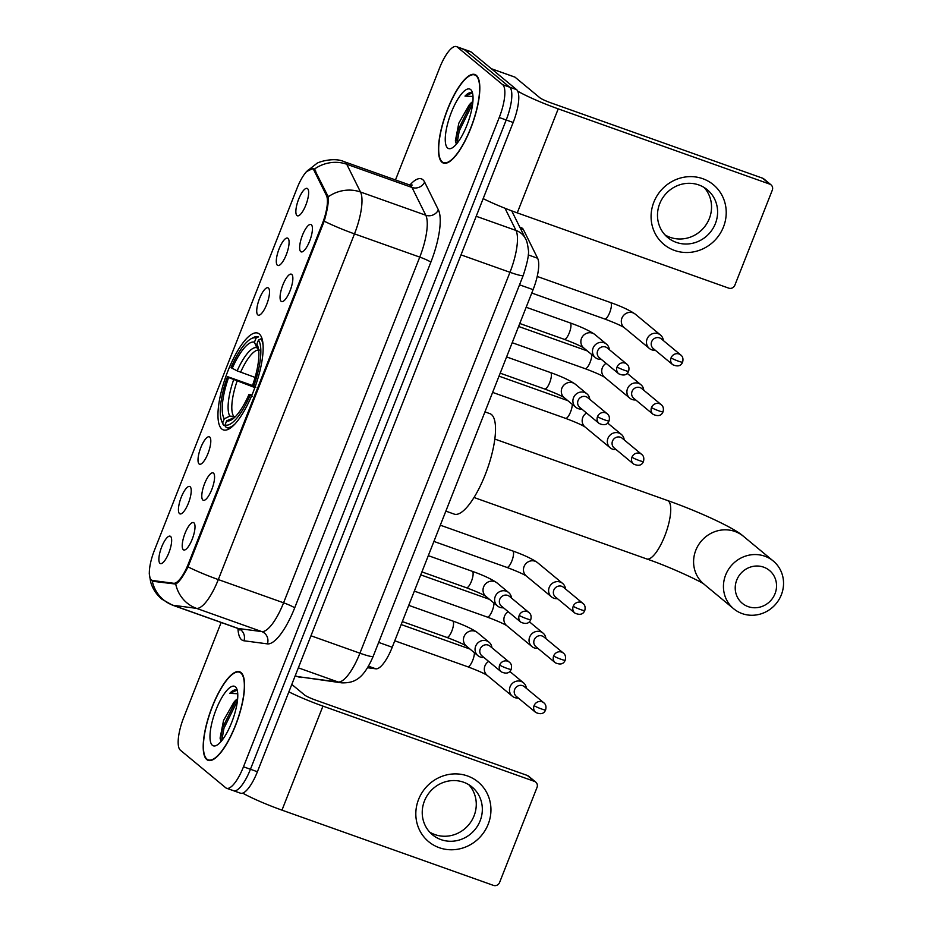 <?xml version="1.0" encoding="UTF-8"?>
<svg xmlns="http://www.w3.org/2000/svg" width="932" height="932" viewBox="0 0 932 932"><rect width="100%" height="100%" fill="white"/><g stroke="black" fill="none" stroke-linecap="round" stroke-linejoin="round"><path stroke-width="1.4" d="M221.828 429.023A51.365 15.529 -70.4 0 0 223.331 429.885A51.365 15.529 -70.4 0 0 254.215 389.355A51.365 15.529 -70.4 0 0 259.282 333.971A51.365 15.529 -70.4 0 0 257.78 333.108A51.365 15.529 -70.4 0 0 226.895 373.639A51.365 15.529 -70.4 0 0 221.828 429.023M213.486 473.141A14.539 4.392 109.6 0 1 213.754 473.421A14.539 4.392 109.6 0 1 212.321 488.065A14.539 4.392 109.6 0 1 204.19 500.321A14.539 4.392 109.6 0 1 202.885 500.041A14.539 4.392 109.6 0 1 204.597 483.626A14.539 4.392 109.6 0 1 213.486 473.141M291.763 274.416A14.539 4.392 109.6 0 1 292.042 274.695A14.539 4.392 109.6 0 1 290.609 289.339A14.539 4.392 109.6 0 1 282.466 301.584A14.539 4.392 109.6 0 1 281.161 301.316A14.539 4.392 109.6 0 1 282.885 284.889A14.539 4.392 109.6 0 1 291.763 274.416M311.335 224.729A14.539 4.392 109.6 0 1 311.603 225.02A14.539 4.392 109.6 0 1 310.181 239.652A14.539 4.392 109.6 0 1 302.038 251.908A14.539 4.392 109.6 0 1 300.733 251.628A14.539 4.392 109.6 0 1 302.457 235.214A14.539 4.392 109.6 0 1 311.335 224.729M193.914 522.817A14.539 4.392 109.6 0 1 194.182 523.108A14.539 4.392 109.6 0 1 192.761 537.741A14.539 4.392 109.6 0 1 184.618 549.997A14.539 4.392 109.6 0 1 183.313 549.729A14.539 4.392 109.6 0 1 185.037 533.302A14.539 4.392 109.6 0 1 193.914 522.817M190.14 486.737A14.539 4.392 109.6 0 1 190.408 487.028A14.539 4.392 109.6 0 1 188.975 501.661A14.539 4.392 109.6 0 1 180.843 513.916A14.539 4.392 109.6 0 1 179.538 513.649A14.539 4.392 109.6 0 1 181.251 497.222A14.539 4.392 109.6 0 1 190.14 486.737M209.712 437.061A14.539 4.392 109.6 0 1 209.98 437.341A14.539 4.392 109.6 0 1 208.547 451.985A14.539 4.392 109.6 0 1 200.415 464.241A14.539 4.392 109.6 0 1 199.11 463.961A14.539 4.392 109.6 0 1 200.823 447.546A14.539 4.392 109.6 0 1 209.712 437.061M268.416 288.011A14.539 4.392 109.6 0 1 268.696 288.303A14.539 4.392 109.6 0 1 267.263 302.935A14.539 4.392 109.6 0 1 259.119 315.191A14.539 4.392 109.6 0 1 257.815 314.911A14.539 4.392 109.6 0 1 259.539 298.496A14.539 4.392 109.6 0 1 268.416 288.011M287.988 238.336A14.539 4.392 109.6 0 1 288.256 238.615A14.539 4.392 109.6 0 1 286.835 253.259A14.539 4.392 109.6 0 1 278.691 265.515A14.539 4.392 109.6 0 1 277.387 265.236A14.539 4.392 109.6 0 1 279.111 248.821A14.539 4.392 109.6 0 1 287.988 238.336M307.56 188.648A14.539 4.392 109.6 0 1 307.828 188.94A14.539 4.392 109.6 0 1 306.395 203.572A14.539 4.392 109.6 0 1 298.263 215.828A14.539 4.392 109.6 0 1 296.959 215.548A14.539 4.392 109.6 0 1 298.671 199.133A14.539 4.392 109.6 0 1 307.56 188.648M170.568 536.424A14.539 4.392 109.6 0 1 170.836 536.704A14.539 4.392 109.6 0 1 169.403 551.348A14.539 4.392 109.6 0 1 161.271 563.604A14.539 4.392 109.6 0 1 159.966 563.324A14.539 4.392 109.6 0 1 161.69 546.909A14.539 4.392 109.6 0 1 170.568 536.424M152.568 580.496A26.166 7.91 109.6 0 1 152.067 580.38A26.166 7.91 109.6 0 1 151.299 579.937A26.166 7.91 109.6 0 1 154.397 550.381L297.11 188.078A26.166 7.91 109.6 0 1 312.325 168.774A26.166 7.91 109.6 0 1 314.072 170.509L326.421 195.429A26.166 7.91 109.6 0 1 322.356 223.68L188.357 563.848A26.166 7.91 109.6 0 1 173.643 583.281L152.568 580.496L155.935 581.696M519.835 227.222L521.571 227.839A29.078 8.796 109.6 0 1 523.493 229.761L537.613 258.246A29.078 8.796 109.6 0 1 533.104 289.642L392.232 647.239A29.078 8.796 109.6 0 1 375.887 668.827L367.558 667.731M206.753 759.545A47.008 14.213 -70.4 0 0 208.127 760.337A47.008 14.213 -70.4 0 0 236.39 723.244A47.008 14.213 -70.4 0 0 241.015 672.554A47.008 14.213 -70.4 0 0 239.641 671.774A47.008 14.213 -70.4 0 0 211.378 708.856A47.008 14.213 -70.4 0 0 206.753 759.545M442.013 162.285A47.008 14.213 -70.4 0 0 443.387 163.077A47.008 14.213 -70.4 0 0 471.65 125.983A47.008 14.213 -70.4 0 0 476.275 75.306A47.008 14.213 -70.4 0 0 474.901 74.513A47.008 14.213 -70.4 0 0 446.638 111.607A47.008 14.213 -70.4 0 0 442.013 162.285M314.329 169.146A33.925 31.036 -26.4 0 1 346.739 164.242A38.771 11.72 109.6 0 0 345.306 162.319A38.771 11.72 109.6 0 0 344.164 161.679C333.901 156.832 317.381 162.261 316.542 163.659L306.244 171.768L312.907 168.482L314.329 169.146L328.25 196.792C328.705 202.221 327.353 210.341 324.208 221.164L188.031 566.877C183.068 576.652 178.956 582.384 175.705 584.061L153.652 581.393L150.984 579.576M232.685 790.231A29.078 8.796 -70.4 0 0 233.536 790.72L240.503 793.202A29.078 8.796 -70.4 0 0 257.407 771.743L513.159 122.476A29.078 8.796 -70.4 0 0 516.596 89.635L471.231 52.041L464.264 49.571A29.078 8.796 -70.4 0 0 463.414 49.081A29.078 8.796 -70.4 0 1 464.264 49.571L509.629 87.154L464.264 49.571L457.309 47.089A29.078 8.796 -70.4 0 0 456.459 46.6A29.078 8.796 -70.4 0 0 439.543 68.059L395.483 179.934M513.159 122.476L506.204 119.995A29.078 8.796 -70.4 0 0 509.629 87.154A29.078 8.796 -70.4 0 1 506.204 119.995L250.44 769.273L506.204 119.995L499.237 117.514A29.078 8.796 -70.4 0 0 502.674 84.684L457.309 47.089M233.536 790.72A29.078 8.796 -70.4 0 0 250.44 769.273A29.078 8.796 -70.4 0 1 233.536 790.72L226.569 788.251A29.078 8.796 -70.4 0 0 243.485 766.791L499.237 117.514M153.652 581.393L152.184 580.764A33.925 32.27 -82.5 0 0 173.026 605.264A38.771 11.72 109.6 0 1 172.28 605.089L237.555 628.319A38.771 11.72 -70.4 0 0 238.301 628.494L261.776 631.593A38.771 11.72 -70.4 0 0 283.584 602.806L419.761 257.104A38.771 11.72 -70.4 0 0 425.784 215.234L412.014 187.472A38.771 11.72 -70.4 0 0 410.581 185.55A38.771 11.72 -70.4 0 0 409.439 184.897L412.189 185.049M221.152 622.483L183.79 717.325A29.078 8.796 -70.4 0 0 180.354 750.167L225.719 787.761A29.078 8.796 -70.4 0 0 226.569 788.251M471.231 52.041A29.078 8.796 -70.4 0 0 470.38 51.551L456.459 46.6M240.84 673.009A46.518 14.062 -70.4 0 0 239.477 672.228A46.518 14.062 -70.4 0 0 211.506 708.937A46.518 14.062 -70.4 0 0 206.927 759.102A46.518 14.062 -70.4 0 0 208.29 759.883A46.518 14.062 -70.4 0 0 236.262 723.174A46.518 14.062 -70.4 0 0 240.84 673.009M237.637 698.837A21.902 6.617 -70.4 0 0 233.734 702.495L237.578 699.489M237.404 690.973L236.18 690.111M212.368 745.285A31.595 9.553 -70.4 0 0 216.69 745.297A31.595 9.553 -70.4 0 0 232.884 719.259A31.595 9.553 -70.4 0 0 236.786 688.841A31.595 9.553 -70.4 0 0 235.4 686.814A31.595 9.553 -70.4 0 0 216.096 709.602A31.595 9.553 -70.4 0 0 212.368 745.285M237.019 690.589C235.214 689.202 232.79 690.123 229.738 693.361L237.73 693.723M233.734 702.495L223.564 720.413L220.08 738.144L221.035 741.126M229.738 693.361L236.658 690.332M221.769 740.649L223.96 728.265L237.415 700.911M220.395 739.845L222.573 727.776L235.982 700.48M488.193 824.214A38.771 36.732 -50.4 0 1 439.252 847.701A38.771 36.732 -50.4 0 1 418.573 799.446A38.771 36.732 -50.4 0 1 467.515 775.96A38.771 36.732 -50.4 0 1 488.193 824.214M424.433 801.007A31.012 29.381 129.6 0 0 432.495 834.792A31.012 29.381 129.6 0 0 480.131 820.824A31.012 29.381 129.6 0 0 472.07 787.039A31.012 29.381 129.6 0 0 424.433 801.007M468.854 784.744A31.012 29.381 -50.4 0 1 474.073 815.803A31.012 29.381 -50.4 0 1 429.64 832.066M242.693 793.132A38.771 4.054 21.5 0 0 281.977 810.141L493.471 885.4A4.846 4.59 129.6 0 0 499.587 882.464L537.03 787.4A4.846 4.59 129.6 0 0 534.444 781.377L527.279 775.436L315.797 700.177A9.693 1.014 -158.5 0 1 304.706 695.097L291.809 684.414M288.873 691.859A38.771 4.054 21.5 0 0 322.95 706.118L534.444 781.377M527.279 775.436A4.846 4.59 -50.4 0 1 528.607 776.193L535.772 782.123M476.101 75.748A46.518 14.062 -70.4 0 0 474.749 74.968A46.518 14.062 -70.4 0 0 446.778 111.677A46.518 14.062 -70.4 0 0 442.187 161.842A46.518 14.062 -70.4 0 0 443.55 162.622A46.518 14.062 -70.4 0 0 471.522 125.913A46.518 14.062 -70.4 0 0 476.101 75.748M472.897 101.588A21.902 6.617 -70.4 0 0 469.006 105.234L472.839 102.229M472.664 93.713L471.441 92.851M447.628 148.025A31.595 9.553 -70.4 0 0 451.962 148.037A31.595 9.553 -70.4 0 0 468.144 121.999A31.595 9.553 -70.4 0 0 472.046 91.581A31.595 9.553 -70.4 0 0 470.66 89.565A31.595 9.553 -70.4 0 0 451.368 112.341A31.595 9.553 -70.4 0 0 447.628 148.025M472.279 93.328C470.485 91.942 468.05 92.862 464.998 96.101L473.002 96.462M469.006 105.234L458.824 123.164L455.352 140.895L456.296 143.866M464.998 96.101L471.93 93.084M457.041 143.388L459.22 131.004L472.687 103.65M455.666 142.584L457.845 130.515L471.254 103.231M775.028 593.696A21.32 20.201 129.6 0 0 763.646 567.157A21.32 20.201 129.6 0 0 736.734 580.077A21.32 20.201 129.6 0 0 748.105 606.616A21.32 20.201 129.6 0 0 775.028 593.696M725.644 574.997A31.012 29.381 -50.4 0 1 773.28 561.029A31.012 29.381 -50.4 0 1 781.342 594.814A31.012 29.381 -50.4 0 1 733.705 608.794A31.012 29.381 -50.4 0 1 725.644 574.997M225.497 426.029L223.668 425.376L222.643 422.953A46.134 13.945 -70.4 0 1 221.723 421.229A46.134 13.945 -70.4 0 1 227.49 376.621L252.665 385.592M445.857 511.132L454.199 514.103A53.299 16.112 -70.4 0 0 486.248 472.035A53.299 16.112 -70.4 0 0 491.49 414.554A53.299 16.112 -70.4 0 0 489.941 413.657L484.943 411.886M251.058 338.794A46.134 13.945 -70.4 0 1 256.079 338.06L258.537 336.871A48.068 14.539 -70.4 0 0 258.409 336.825A48.068 14.539 -70.4 0 0 253.236 337.617L251.058 338.794A46.134 13.945 -70.4 0 0 231.02 367.651L237.159 370.878L255.088 377.413M262.218 339.306L260.925 338.852L258.467 340.04A46.134 13.945 -70.4 0 1 253.62 386.384L255.846 387.397M263.069 345.155A48.068 14.539 -70.4 0 0 260.925 338.852M252.316 396.368L250.091 395.343A46.134 13.945 -70.4 0 1 225.031 424.934L226.057 427.357A48.068 14.539 -70.4 0 0 226.185 427.404A48.068 14.539 -70.4 0 0 235.05 423.897M256.079 338.06L254.448 342.207A41.672 12.605 -70.4 0 0 232.126 368.559M253.62 386.384L252.514 385.464A41.672 12.605 -70.4 0 0 257.57 345.597A41.672 12.605 -70.4 0 0 256.836 344.188L258.467 340.04M225.031 424.934L226.662 420.786A41.672 12.605 -70.4 0 0 231.066 420.076A41.672 12.605 -70.4 0 0 248.984 394.434L250.091 395.343M259.341 350.129L256.778 347.706L254.448 342.207M256.836 344.188L258.094 347.158M234.398 417.606L226.662 420.786M248.984 394.434L251.838 394.935M221.723 421.229L222.666 423.524A48.068 14.539 -70.4 0 0 223.668 425.376M227.49 376.621L228.596 377.53A41.672 12.605 -70.4 0 0 224.274 418.806L222.643 422.953M254.879 387.572L228.596 377.53M224.274 418.806L229.831 416.115L235.435 416.592M526.347 688.317A8.726 8.26 129.6 0 0 510.095 686.733A8.726 8.26 129.6 0 0 518.308 698.021M534.094 705.594A6.303 5.965 129.6 0 1 543.775 702.763L524.332 686.651A6.303 5.965 129.6 0 0 514.662 689.494A6.303 5.965 129.6 0 0 516.293 696.355L535.737 712.456C540.711 714.681 543.997 713.83 545.616 709.916A6.303 0.664 21.5 0 1 541.306 708.891A6.303 0.664 -158.5 0 1 534.094 705.594A6.303 5.965 129.6 0 0 535.737 712.456M545.919 638.641A8.726 8.26 129.6 0 0 529.667 637.057A8.726 8.26 129.6 0 0 537.88 648.346M553.666 655.918A6.303 5.965 129.6 0 1 563.347 653.076L543.904 636.975A6.303 5.965 129.6 0 0 534.234 639.806A6.303 5.965 129.6 0 0 535.865 646.668L555.309 662.78C560.283 664.994 563.569 664.155 565.188 660.24A6.303 0.664 21.5 0 1 560.878 659.215A6.303 0.664 -158.5 0 1 553.666 655.918A6.303 5.965 129.6 0 0 555.309 662.78M565.491 588.954A8.726 8.26 129.6 0 0 549.239 587.37A8.726 8.26 129.6 0 0 557.452 598.659M573.238 606.231A6.303 5.965 129.6 0 1 582.908 603.388L563.476 587.288A6.303 5.965 129.6 0 0 553.806 590.131A6.303 5.965 129.6 0 0 555.437 596.993L574.869 613.093C579.844 615.318 583.141 614.468 584.76 610.553A6.303 0.664 21.5 0 1 580.45 609.528A6.303 0.664 -158.5 0 1 573.238 606.231A6.303 5.965 129.6 0 0 574.869 613.093M624.195 439.916A8.726 8.26 129.6 0 0 607.944 438.331A8.726 8.26 129.6 0 0 616.157 449.608M631.943 457.181A6.303 5.965 129.6 0 1 641.624 454.35L622.192 438.238A6.303 5.965 129.6 0 0 612.51 441.081A6.303 5.965 129.6 0 0 614.153 447.942L633.585 464.054C638.56 466.268 641.857 465.429 643.464 461.503A6.303 0.664 21.5 0 1 639.154 460.49A6.303 0.664 -158.5 0 1 631.943 457.181A6.303 5.965 129.6 0 0 633.585 464.054M643.767 390.228A8.726 8.26 129.6 0 0 627.516 388.644A8.726 8.26 129.6 0 0 635.729 399.933M651.515 407.505A6.303 5.965 129.6 0 1 661.196 404.663L641.752 388.562A6.303 5.965 129.6 0 0 632.082 391.393A6.303 5.965 129.6 0 0 633.713 398.267L653.157 414.367C658.132 416.592 661.417 415.742 663.036 411.827A6.303 0.664 21.5 0 1 658.726 410.802A6.303 0.664 -158.5 0 1 651.515 407.505A6.303 5.965 129.6 0 0 653.157 414.367M663.339 340.553A8.726 8.26 129.6 0 0 647.088 338.968A8.726 8.26 129.6 0 0 655.301 350.246M671.087 357.818A6.303 5.965 129.6 0 1 680.768 354.987L661.324 338.875A6.303 5.965 129.6 0 0 651.654 341.718A6.303 5.965 129.6 0 0 653.285 348.58L672.729 364.692C677.704 366.905 680.989 366.055 682.608 362.14A6.303 0.664 21.5 0 1 678.298 361.127A6.303 0.664 -158.5 0 1 671.087 357.818A6.303 5.965 129.6 0 0 672.729 364.692M491.921 647.752A8.726 8.26 129.6 0 0 475.67 646.167A8.726 8.26 129.6 0 0 483.883 657.444M499.668 665.017A6.303 5.965 129.6 0 1 509.35 662.186L489.906 646.074A6.303 5.965 129.6 0 0 480.236 648.917A6.303 5.965 129.6 0 0 481.867 655.779L501.3 671.879C506.274 674.104 509.571 673.254 511.19 669.339A6.303 0.664 21.5 0 1 506.88 668.326A6.303 0.664 -158.5 0 1 499.668 665.017A6.303 5.965 129.6 0 0 501.3 671.879M511.493 598.064A8.726 8.26 129.6 0 0 495.242 596.48A8.726 8.26 129.6 0 0 503.455 607.769M519.24 615.341A6.303 5.965 129.6 0 1 528.91 612.499L509.478 596.398A6.303 5.965 129.6 0 0 499.797 599.229A6.303 5.965 129.6 0 0 501.439 606.103L520.872 622.203C525.846 624.428 529.143 623.578 530.751 619.663A6.303 0.664 21.5 0 1 526.452 618.638A6.303 0.664 -158.5 0 1 519.24 615.341A6.303 5.965 129.6 0 0 520.872 622.203M589.77 399.339A8.726 8.26 129.6 0 0 573.518 397.754A8.726 8.26 129.6 0 0 581.731 409.043M597.517 416.616A6.303 5.965 129.6 0 1 607.198 413.773L587.754 397.673A6.303 5.965 129.6 0 0 578.085 400.504A6.303 5.965 129.6 0 0 579.716 407.366L599.159 423.478C604.134 425.691 607.419 424.852 609.039 420.938A6.303 0.664 21.5 0 1 604.728 419.913A6.303 0.664 -158.5 0 1 597.517 416.616A6.303 5.965 129.6 0 0 599.159 423.478M609.342 349.651A8.726 8.26 129.6 0 0 593.09 348.067A8.726 8.26 129.6 0 0 601.303 359.356M617.089 366.928A6.303 5.965 129.6 0 1 626.77 364.097L607.326 347.986A6.303 5.965 129.6 0 0 597.657 350.828A6.303 5.965 129.6 0 0 599.288 357.69L618.732 373.79C623.706 376.015 626.991 375.165 628.611 371.251A6.303 0.664 21.5 0 1 624.3 370.225A6.303 0.664 -158.5 0 1 617.089 366.928A6.303 5.965 129.6 0 0 618.732 373.79M723.465 226.965A38.771 36.732 -50.4 0 1 674.523 250.44A38.771 36.732 -50.4 0 1 653.833 202.186A38.771 36.732 -50.4 0 1 702.775 178.699A38.771 36.732 -50.4 0 1 723.465 226.965M659.693 203.747A31.012 29.381 129.6 0 0 667.755 237.544A31.012 29.381 129.6 0 0 715.392 223.575A31.012 29.381 129.6 0 0 707.33 189.779A31.012 29.381 129.6 0 0 659.693 203.747M704.126 187.483A31.012 29.381 -50.4 0 1 709.334 218.554A31.012 29.381 -50.4 0 1 664.9 234.817M483.172 198.621A38.771 4.054 21.5 0 0 517.248 212.88L728.731 288.139A4.846 4.59 129.6 0 0 734.859 285.204L772.302 190.151A4.846 4.59 129.6 0 0 769.716 184.117L762.551 178.175L551.057 102.916A9.693 1.014 -158.5 0 1 539.966 97.848L515 77.158L491.409 68.758M517.714 91.138A38.771 4.054 21.5 0 0 558.221 108.858L769.716 184.117M762.551 178.175A4.846 4.59 -50.4 0 1 763.879 178.932L771.044 184.862M514.86 77.076L491.339 68.712L514.767 77.053A4.846 1.468 109.6 0 1 514.86 77.076A4.846 1.468 109.6 0 1 515 77.158M188.357 563.848L189.219 564.151M173.643 583.281L175.764 584.038M322.356 223.68L323.206 223.983M326.421 195.429L328.099 196.023M314.072 170.509L315.808 171.127M368.478 666.194L375.887 668.827M378.683 642.416L392.232 647.239M519.543 284.819L533.104 289.642M528.211 254.89L537.613 258.246M520.58 228.724L523.493 229.761M409.882 185.037A48.464 14.656 109.6 0 1 422.813 179.678A48.464 14.656 109.6 0 1 424.619 182.078L438.378 209.851A48.464 14.656 109.6 0 1 430.852 262.183L294.675 607.885A48.464 14.656 109.6 0 1 267.414 643.872L243.939 640.773A48.464 14.656 109.6 0 1 237.975 628.494M324.208 221.164A33.925 3.553 21.5 0 0 354.486 233.874L218.309 579.576A38.771 11.72 109.6 0 1 196.501 608.363L173.026 605.264L238.301 628.494A9.693 9.215 97.5 0 1 243.939 640.773M294.675 607.885A9.693 1.014 -158.5 0 0 283.584 602.806L218.309 579.576A33.925 3.553 -158.5 0 1 188.031 566.877M328.25 196.792A33.925 31.036 -26.4 0 1 360.509 192.015A38.771 11.72 109.6 0 1 354.486 233.874L419.761 257.104A9.693 1.014 -158.5 0 1 430.852 262.183M267.414 643.872A9.693 9.215 97.5 0 0 261.776 631.593L196.501 608.363A33.925 32.27 -82.5 0 1 175.705 584.061M424.619 182.078A9.693 8.866 153.6 0 1 412.014 187.472L346.739 164.242L360.509 192.015L425.784 215.234A9.693 8.866 153.6 0 0 438.378 209.851M243.485 766.791L257.407 771.743M502.674 84.684L516.596 89.635M341.718 682.853A19.386 18.442 -82.5 0 1 338.118 681.991A38.771 11.72 -70.4 0 0 359.927 653.204L509.967 272.295A38.771 11.72 -70.4 0 0 515.99 230.437A19.386 17.731 -26.4 0 1 525.566 238.802C526.72 240.526 527.617 244.021 528.258 249.298C529.283 253.364 527.605 262.078 523.225 275.441L373.184 656.349C363.13 679.778 353.974 683.086 341.718 682.853L297.04 676.492A38.771 11.72 -70.4 0 0 297.774 676.667L338.118 681.991L298.345 667.836M373.184 656.349A19.386 2.027 -158.5 0 1 359.927 653.204L310.962 635.775M301.374 677.529A19.386 18.442 -82.5 0 1 297.774 676.667L295.223 675.758M505.004 208.267L515.99 230.437L476.217 216.282M523.225 275.441A19.386 2.027 -158.5 0 1 509.967 272.295L461.014 254.879M322.95 706.118L281.977 810.141M494.81 439.054L667.498 500.507C699.722 511.878 734.952 528.304 743.433 536.296A31.012 29.381 129.6 0 0 695.796 550.264A31.012 29.381 129.6 0 0 703.858 584.061L733.705 608.794M667.498 500.507A31.012 9.378 109.6 0 1 668.407 501.032A31.012 9.378 109.6 0 1 664.737 536.051A31.012 9.378 109.6 0 1 646.703 558.944C670.481 566.994 702.274 582.162 704.196 584.317M256.778 347.706A37.28 11.277 -70.4 0 0 237.159 370.878M232.219 418.095A37.28 11.277 -70.4 0 0 233.746 418.188M258.642 350.024A35.859 10.846 -70.4 0 0 240.596 372.264M233.629 379.837A37.28 11.277 -70.4 0 0 229.831 416.115M237.066 381.223A35.859 10.846 -70.4 0 0 233.431 415.882M488.683 661.429A8.726 8.26 129.6 0 0 487.203 675.385L512.367 696.239M474.423 652.75A8.726 2.633 109.6 0 1 472.524 660.8A8.726 2.633 109.6 0 1 467.654 666.741L394.772 640.797M508.255 611.742A8.726 8.26 129.6 0 0 506.763 625.71L531.939 646.563M493.983 603.074A8.726 2.633 109.6 0 1 492.096 611.124A8.726 2.633 109.6 0 1 487.226 617.054L414.344 591.121M440.312 525.194L512.647 550.94A8.726 2.633 109.6 0 1 512.903 551.08A8.726 2.633 109.6 0 1 511.668 561.437A8.726 2.633 109.6 0 1 506.798 567.378L433.916 541.434M512.647 550.94C523.761 554.889 532.044 558.769 537.473 562.59A8.726 8.26 129.6 0 0 523.889 567.029A8.726 8.26 129.6 0 0 526.335 576.023L551.499 596.876M586.531 413.016A8.726 8.26 129.6 0 0 585.051 426.984L610.215 447.826M572.271 404.348A8.726 2.633 109.6 0 1 570.372 412.398A8.726 2.633 109.6 0 1 565.503 418.328L492.62 392.395M606.103 363.329A8.726 8.26 129.6 0 0 604.623 377.297L629.787 398.15M591.843 354.661A8.726 2.633 109.6 0 1 589.944 362.711A8.726 2.633 109.6 0 1 585.075 368.653L512.192 342.708M537.205 276.454L610.495 302.527A8.726 2.633 109.6 0 1 610.751 302.679A8.726 2.633 109.6 0 1 609.516 313.036A8.726 2.633 109.6 0 1 604.647 318.965L531.764 293.032M610.495 302.527C621.621 306.477 629.892 310.368 635.321 314.177A8.726 8.26 129.6 0 0 621.737 318.627A8.726 8.26 129.6 0 0 624.195 327.61L649.359 348.463M408.74 605.346L452.637 620.968A8.726 2.633 109.6 0 1 452.894 621.108A8.726 2.633 109.6 0 1 451.659 631.465A8.726 2.633 109.6 0 1 446.789 637.406C457.064 641.298 463.588 644.187 466.373 646.086M489.067 642.23L477.464 632.618A8.726 8.26 129.6 0 0 463.88 637.057A8.726 8.26 129.6 0 0 466.338 646.051L477.941 655.662M428.312 555.658L472.209 571.281A8.726 2.633 109.6 0 1 472.466 571.433A8.726 2.633 109.6 0 1 471.231 581.789A8.726 2.633 109.6 0 1 466.361 587.719C476.636 591.61 483.16 594.511 485.945 596.41M508.639 592.554L497.036 582.931A8.726 8.26 129.6 0 0 483.452 587.381A8.726 8.26 129.6 0 0 485.898 596.375L497.502 605.986M506.589 356.933L550.486 372.555A8.726 2.633 109.6 0 1 550.742 372.707A8.726 2.633 109.6 0 1 549.507 383.064A8.726 2.633 109.6 0 1 544.638 388.993C554.913 392.885 561.437 395.785 564.233 397.684M586.915 393.828L575.312 384.205A8.726 8.26 129.6 0 0 561.728 388.656A8.726 8.26 129.6 0 0 564.186 397.638L575.79 407.261M526.161 307.257L570.058 322.88A8.726 2.633 109.6 0 1 570.314 323.02A8.726 2.633 109.6 0 1 569.079 333.376A8.726 2.633 109.6 0 1 564.21 339.306C574.485 343.209 581.009 346.098 583.805 347.997L595.362 357.573M606.487 344.141L594.884 334.53A8.726 8.26 129.6 0 0 581.3 338.968A8.726 8.26 129.6 0 0 583.758 347.962M558.221 108.858L517.248 212.88M152.067 580.38L155.679 581.661M312.325 168.774L314.969 169.706M149.271 573.529L150.646 581.976C152.615 588.756 156.355 594.488 161.865 599.171L172.28 605.089M344.164 161.679L409.439 184.897M239.78 629.95L237.555 628.319M297.04 676.492L295.188 675.828M511.726 210.865L525.566 238.802M241.4 672.904L239.477 672.228M210.201 760.559L208.29 759.883M476.66 75.655L474.749 74.968M445.473 163.31L443.55 162.622M743.433 536.296L773.28 561.029M229.598 428.615L226.185 427.404M474.015 497.49L646.703 558.944M401.168 624.557L469.926 649.033M509.804 671.459L523.493 682.807M487.25 675.42C484.454 673.533 477.93 670.632 467.654 666.741M543.775 702.763C545.814 704.277 546.432 706.666 545.616 709.916M420.74 574.881L489.498 599.346M529.376 621.784L543.065 633.131M506.81 625.745C504.026 623.846 497.502 620.957 487.226 617.054M563.347 653.076C565.386 654.59 566.004 656.978 565.188 660.24M537.473 562.59L562.637 583.444M526.382 576.058C523.598 574.17 517.074 571.269 506.798 567.378M582.908 603.388C584.958 604.915 585.576 607.303 584.76 610.553M499.016 376.155L567.774 400.62M607.652 423.058L621.341 434.394M585.098 427.019C582.302 425.12 575.778 422.219 565.503 418.328M641.624 454.35C643.674 455.865 644.28 458.253 643.464 461.503M518.588 326.468L587.346 350.933M627.224 373.371L640.913 384.718M604.67 377.332C601.874 375.433 595.35 372.544 585.075 368.653M661.196 404.663C663.234 406.189 663.852 408.577 663.036 411.827M635.321 314.177L660.485 335.031M624.23 327.656C621.446 325.757 614.922 322.856 604.647 318.965M680.768 354.987C682.807 356.502 683.424 358.89 682.608 362.14M402.344 621.586L446.789 637.406M477.464 632.618C472.035 628.797 463.763 624.918 452.637 620.968M509.35 662.186C511.388 663.701 512.006 666.089 511.19 669.339M421.916 571.899L466.361 587.719M497.036 582.931C491.607 579.122 483.324 575.23 472.209 571.281M528.91 612.499C530.96 614.025 531.578 616.413 530.751 619.663M500.193 373.173L544.638 388.993M575.312 384.205C569.883 380.396 561.612 376.505 550.486 372.555M607.198 413.773C609.237 415.299 609.854 417.676 609.039 420.938M519.765 323.497L564.21 339.306M594.884 334.53C589.455 330.709 581.184 326.829 570.058 322.88M626.77 364.097C628.809 365.612 629.426 368 628.611 371.251"/></g></svg>
